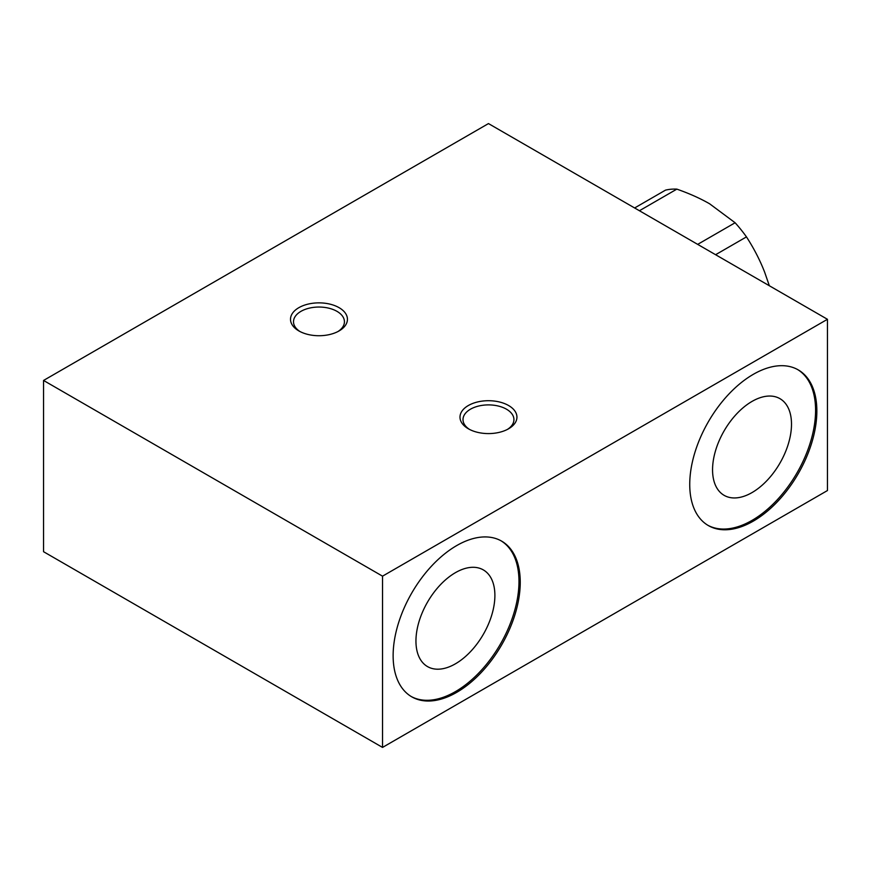 <?xml version="1.0" encoding="UTF-8"?>
<svg xmlns="http://www.w3.org/2000/svg" width="871" height="871" viewBox="0 0 871 871"><rect width="100%" height="100%" fill="white"/><g stroke="black" fill="none" stroke-linecap="round" stroke-linejoin="round"><path stroke-width="1.31" d="M520.248 582.285A89.887 51.901 -60 0 1 481.01 672.739A89.887 51.901 -60 0 1 411.743 696.822A89.887 51.901 -60 0 1 411.743 593.031A89.887 51.901 -60 0 1 501.631 541.131A89.887 51.901 -60 0 1 520.248 582.285M816.856 411.036A89.887 51.901 -60 0 1 777.618 501.5A89.887 51.901 -60 0 1 708.352 525.572A89.887 51.901 -60 0 1 708.352 421.782A89.887 51.901 -60 0 1 798.239 369.892A89.887 51.901 -60 0 1 816.856 411.036M382.532 747.416L827.45 490.547L827.45 319.298L382.532 576.167L382.532 747.416L43.55 551.702L43.55 380.453L488.468 123.584L827.45 319.298M382.532 576.167L43.55 380.453M508.599 405.527A28.46 16.429 0 0 0 468.337 405.527A28.46 16.429 0 0 0 468.337 428.772A28.46 16.429 0 0 0 508.599 428.772A28.46 16.429 0 0 0 508.599 405.527M469.458 429.381A25.466 14.709 180 0 1 463.002 419.593A25.466 14.709 180 0 1 478.723 406.017A25.466 14.709 180 0 1 506.476 409.196A25.466 14.709 180 0 1 513.934 419.593A25.466 14.709 180 0 1 507.477 429.381M339.102 307.681A28.46 16.429 0 0 0 298.851 307.67A28.46 16.429 0 0 0 298.851 330.915A28.46 16.429 0 0 0 339.102 330.915A28.46 16.429 0 0 0 339.102 307.681M299.962 331.524A25.466 14.709 180 0 1 293.505 321.747A25.466 14.709 180 0 1 309.227 308.16A25.466 14.709 180 0 1 336.979 311.35A25.466 14.709 180 0 1 344.437 321.747A25.466 14.709 180 0 1 337.981 331.524M494.891 595.459A55.82 32.227 120 0 0 483.329 569.906A55.82 32.227 120 0 0 427.509 602.133A55.82 32.227 120 0 0 427.509 666.587A55.82 32.227 120 0 0 470.525 651.628A55.82 32.227 120 0 0 494.891 595.459M411.112 696.452A89.887 51.901 120 0 0 480.15 671.563A89.887 51.901 120 0 0 518.974 581.545A89.887 51.901 120 0 0 500.988 540.771M752.021 401.422A55.82 32.227 120 0 0 715.559 450.612A55.82 32.227 120 0 0 724.117 495.338A55.82 32.227 120 0 0 767.133 480.389A55.82 32.227 120 0 0 791.499 424.21A55.82 32.227 120 0 0 779.937 398.657A55.82 32.227 120 0 0 752.021 401.422M707.72 525.202A89.887 51.901 120 0 0 776.769 500.324A89.887 51.901 120 0 0 815.583 410.306A89.887 51.901 120 0 0 797.596 369.533M769.333 285.742L764.694 272.307C760.056 260.32 753.981 248.507 746.469 236.89L715.592 254.713M634.621 207.973L665.498 190.139A98.88 57.083 60 0 1 676.854 189.127L639.423 210.738M697.682 244.37L735.113 222.758L709.658 203.825C700.371 198.457 689.429 193.558 676.854 189.127M735.113 222.758A98.88 57.083 60 0 1 746.469 236.89"/></g></svg>
